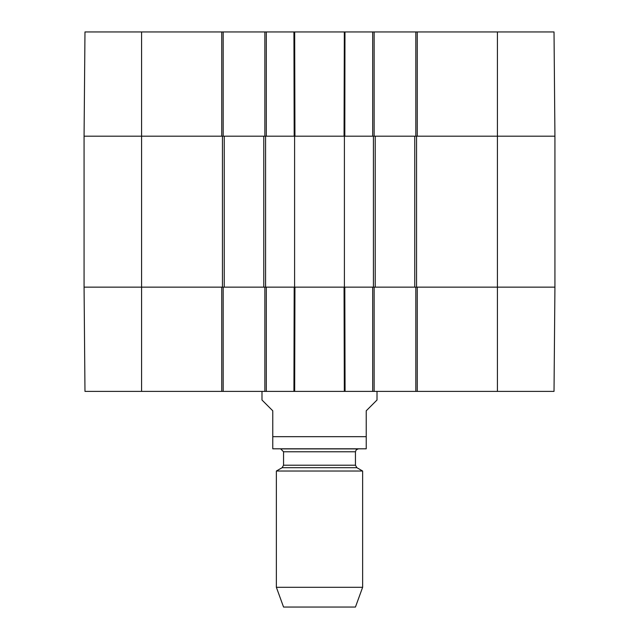 <?xml version="1.0" encoding="UTF-8"?>
<svg xmlns="http://www.w3.org/2000/svg" width="639" height="639" viewBox="0 0 639 639"><rect width="100%" height="100%" fill="white"/><g stroke="black" fill="none" stroke-linecap="round" stroke-linejoin="round"><path stroke-width="0.96" d="M497.422 31.95L497.422 136.187L554.932 136.187L554.021 31.95L417.267 31.95L417.267 136.187L497.422 136.187L497.422 287.151L554.932 287.151L417.267 287.151L417.267 391.387L554.021 391.387L554.932 287.151L554.932 136.187L414.751 136.187L414.751 287.151L497.422 287.151L497.422 391.387M414.751 287.151L375.213 287.151L375.213 136.187L344.405 136.187L344.405 287.151L375.213 287.151M344.405 287.151L294.595 287.151L294.595 136.187L263.787 136.187L263.787 287.151L294.595 287.151M263.787 287.151L224.249 287.151L224.249 136.187L84.068 136.187L84.068 287.151L224.249 287.151M224.249 136.187L263.787 136.187M294.595 136.187L344.405 136.187M375.213 136.187L414.751 136.187M261.99 391.387L261.99 400.014L272.773 410.797L272.773 448.81L272.773 436.677L366.227 436.677L366.227 448.81L366.227 410.797L377.01 400.014L377.01 391.387M366.227 448.81L272.773 448.81M276.368 587.297L283.556 607.05L355.444 607.05L362.632 587.297L362.632 471.023L276.368 471.023L276.368 587.297L362.632 587.297M283.556 451.773L355.444 451.773L356.266 449.752L358.319 448.897L280.681 448.897L283.556 451.773L283.556 465.208L282.118 467.7L276.368 471.023M415.829 287.151L415.829 391.387L417.267 391.387M415.829 391.387L374.134 391.387L374.134 287.151M264.865 287.151L264.865 391.387L374.134 391.387M264.865 391.387L223.171 391.387L223.171 287.151M221.733 391.387L221.733 287.151L84.068 287.151L84.979 391.387L223.171 391.387M372.697 391.387L372.697 287.151L344.812 287.151L345.068 391.387L344.325 391.387L344.062 287.151L294.938 287.151L294.675 391.387L293.932 391.387L294.188 287.151L266.303 287.151L266.303 391.387M374.134 136.187L374.134 31.95L264.865 31.95L264.865 136.187M374.134 31.95L415.829 31.95L415.829 136.187M417.267 31.95L415.829 31.95M141.578 31.95L84.979 31.95L84.068 136.187L221.733 136.187L221.733 31.95L141.578 31.95L141.578 391.387M223.171 136.187L223.171 31.95L221.733 31.95M223.171 31.95L264.865 31.95M294.036 31.95L294.579 31.95M344.964 31.95L344.812 136.187L372.697 136.187L372.697 31.95M266.303 31.95L266.303 136.187L294.188 136.187L293.932 31.95M294.675 31.95L294.938 136.187L344.062 136.187L344.325 31.95M265.584 287.151L265.584 136.187M222.452 136.187L222.452 287.151M373.416 136.187L373.416 287.151M416.548 287.151L416.548 136.187M282.118 467.7L356.882 467.7L362.632 471.023M283.556 465.208L355.444 465.208L356.882 467.7M355.444 465.208L355.444 451.773"/></g></svg>
